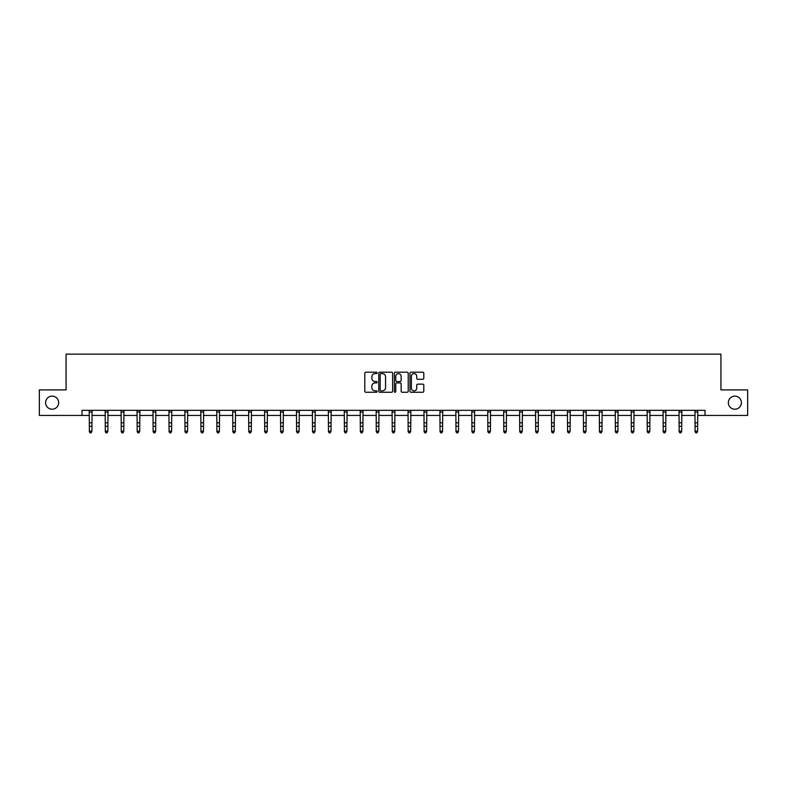 <?xml version="1.0" encoding="UTF-8"?>
<svg xmlns="http://www.w3.org/2000/svg" width="787" height="787" viewBox="0 0 787 787"><rect width="100%" height="100%" fill="white"/><g stroke="black" fill="none" stroke-linecap="round" stroke-linejoin="round"><path stroke-width="1.18" d="M728.339 402.669A6.542 6.542 0 0 0 734.881 409.21A6.542 6.542 0 0 0 741.413 402.669A6.542 6.542 0 0 0 734.881 396.127A6.542 6.542 0 0 0 728.339 402.669M45.587 402.669A6.542 6.542 0 0 0 52.119 409.21A6.542 6.542 0 0 0 58.661 402.669A6.542 6.542 0 0 0 52.119 396.127A6.542 6.542 0 0 0 45.587 402.669M377.15 372.91A0.698 0.698 0 0 0 376.452 372.202L365.798 372.202A1.003 1.003 0 0 0 364.794 373.205L364.794 391.257A1.003 1.003 0 0 0 365.798 392.26L376.452 392.26A0.698 0.698 0 0 0 377.15 391.562A0.698 0.698 0 0 0 376.452 390.854L375.074 390.854A3.207 3.207 0 0 1 371.858 387.647L371.858 386.142A3.207 3.207 0 0 1 375.074 382.935L376.452 382.935A0.698 0.698 0 0 0 377.15 382.236A0.698 0.698 0 0 0 376.452 381.528L375.074 381.528A3.207 3.207 0 0 1 371.858 378.321L371.858 376.816A3.207 3.207 0 0 1 375.074 373.609L376.452 373.609A0.698 0.698 0 0 0 377.15 372.91M422.816 379.275A1.003 1.003 0 0 0 423.809 378.272L423.809 373.205A1.003 1.003 0 0 0 422.816 372.202L410.981 372.202A1.003 1.003 0 0 0 409.978 373.205L409.978 391.257A1.003 1.003 0 0 0 410.981 392.26L422.816 392.26A1.003 1.003 0 0 0 423.809 391.257L423.809 385.138A1.003 1.003 0 0 0 422.816 384.135L417.749 384.135A1.003 1.003 0 0 0 416.746 385.138L416.746 388.178A2.686 2.686 0 0 1 414.06 390.854A2.686 2.686 0 0 1 411.375 388.178L411.375 376.294A2.686 2.686 0 0 1 414.06 373.609A2.686 2.686 0 0 1 416.746 376.294L416.746 378.272A1.003 1.003 0 0 0 417.749 379.275L422.816 379.275M82.005 415.438L39.35 415.438L39.35 389.899L66.069 389.899L66.069 354.13L720.931 354.13L720.931 389.899L747.65 389.899L747.65 415.438L704.995 415.438L704.995 410.332L82.005 410.332L82.005 415.438L89.364 415.438M392.624 373.205A1.003 1.003 0 0 0 391.621 372.202L379.787 372.202A1.003 1.003 0 0 0 378.783 373.205L378.783 391.257A1.003 1.003 0 0 0 379.787 392.26L391.621 392.26A1.003 1.003 0 0 0 392.624 391.257L392.624 373.205M395.379 372.202L407.213 372.202A1.003 1.003 0 0 1 408.217 373.205L408.217 391.257A1.003 1.003 0 0 1 407.213 392.26L402.147 392.26A1.003 1.003 0 0 1 401.144 391.257L401.144 383.938A1.003 1.003 0 0 0 400.14 382.935L396.786 382.935A1.003 1.003 0 0 0 395.782 383.938L395.782 391.562A0.698 0.698 0 0 1 395.084 392.26A0.698 0.698 0 0 1 394.376 391.562L394.376 373.205A1.003 1.003 0 0 1 395.379 372.202M91.922 415.438L105.31 415.438M107.858 415.438L121.247 415.438M123.805 415.438L137.184 415.438M139.742 415.438L153.121 415.438M155.678 415.438L169.067 415.438M171.615 415.438L185.004 415.438M187.562 415.438L200.941 415.438M203.499 415.438L216.887 415.438M219.435 415.438L232.824 415.438M235.382 415.438L248.761 415.438M251.319 415.438L264.707 415.438M267.255 415.438L280.644 415.438M283.202 415.438L296.581 415.438M299.139 415.438L312.528 415.438M315.075 415.438L328.464 415.438M331.022 415.438L344.401 415.438M346.959 415.438L360.348 415.438M362.896 415.438L376.284 415.438M378.842 415.438L392.221 415.438M394.779 415.438L408.158 415.438M410.716 415.438L424.104 415.438M426.652 415.438L440.041 415.438M442.599 415.438L455.978 415.438M458.536 415.438L471.925 415.438M474.472 415.438L487.861 415.438M490.419 415.438L503.798 415.438M506.356 415.438L519.745 415.438M522.293 415.438L535.681 415.438M538.239 415.438L551.618 415.438M554.176 415.438L567.565 415.438M570.113 415.438L583.501 415.438M586.059 415.438L599.438 415.438M601.996 415.438L615.385 415.438M617.933 415.438L631.322 415.438M633.879 415.438L647.258 415.438M649.816 415.438L663.195 415.438M665.753 415.438L679.142 415.438M681.69 415.438L695.078 415.438M697.636 415.438L704.995 415.438M380.888 373.609A0.698 0.698 0 0 0 380.19 374.307L380.19 390.155A0.698 0.698 0 0 0 380.888 390.854L382.344 390.854A3.207 3.207 0 0 0 385.551 387.647L385.551 376.816A3.207 3.207 0 0 0 382.344 373.609L380.888 373.609M401.144 376.343A2.686 2.686 0 0 0 398.468 373.658A2.686 2.686 0 0 0 395.782 376.343L395.782 380.524A1.003 1.003 0 0 0 396.786 381.528L400.14 381.528A1.003 1.003 0 0 0 401.144 380.524L401.144 376.343M89.236 410.332L89.364 431.178L91.922 431.178L91.154 432.87L90.131 432.643L91.154 432.87M91.154 432.643L91.922 431.178L92.049 410.332M90.131 432.87L89.364 431.738L90.131 432.643M105.173 410.332L105.31 431.178L107.858 431.178L107.091 432.87L106.068 432.643L107.091 432.87M107.091 432.643L107.858 431.178L107.986 410.332M106.068 432.87L105.31 431.738L106.068 432.643M121.119 410.332L121.247 431.178L123.805 431.178L123.038 432.87L122.015 432.643L123.038 432.87M123.038 432.643L123.805 431.178L123.933 410.332M122.015 432.87L121.247 431.738L122.015 432.643M137.056 410.332L137.184 431.178L139.742 431.178L138.974 432.87L137.951 432.643L138.974 432.87M138.974 432.643L139.742 431.178L139.87 410.332M137.951 432.87L137.184 431.738L137.951 432.643M152.993 410.332L153.121 431.178L155.678 431.178L154.911 432.87L153.888 432.643L154.911 432.87M154.911 432.643L155.678 431.178L155.806 410.332M153.888 432.87L153.121 431.738L153.888 432.643M168.939 410.332L169.067 431.178L171.615 431.178L170.858 432.87L169.835 432.643L170.858 432.87M170.858 432.643L171.615 431.178L171.753 410.332M169.835 432.87L169.067 431.738L169.835 432.643M184.876 410.332L185.004 431.178L187.562 431.178L186.794 432.87L185.771 432.643L186.794 432.87M186.794 432.643L187.562 431.178L187.69 410.332M185.771 432.87L185.004 431.738L185.771 432.643M200.813 410.332L200.941 431.178L203.499 431.178L202.731 432.87L201.708 432.643L202.731 432.87M202.731 432.643L203.499 431.178L203.626 410.332M201.708 432.87L200.941 431.738L201.708 432.643M216.759 410.332L216.887 431.178L219.435 431.178L218.678 432.87L217.655 432.643L218.678 432.87M218.678 432.643L219.435 431.178L219.573 410.332M217.655 432.87L216.887 431.738L217.655 432.643M232.696 410.332L232.824 431.178L235.382 431.178L234.615 432.87L233.591 432.643L234.615 432.87M234.615 432.643L235.382 431.178L235.51 410.332M233.591 432.87L232.824 431.738L233.591 432.643M248.633 410.332L248.761 431.178L251.319 431.178L250.551 432.87L249.528 432.643L250.551 432.87M250.551 432.643L251.319 431.178L251.446 410.332M249.528 432.87L248.761 431.738L249.528 432.643M264.58 410.332L264.707 431.178L267.255 431.178L266.488 432.87L265.475 432.643L266.488 432.87M266.488 432.643L267.255 431.178L267.393 410.332M265.475 432.87L264.707 431.738L265.475 432.643M280.516 410.332L280.644 431.178L283.202 431.178L282.435 432.87L281.412 432.643L282.435 432.87M282.435 432.643L283.202 431.178L283.33 410.332M281.412 432.87L280.644 431.738L281.412 432.643M296.453 410.332L296.581 431.178L299.139 431.178L298.371 432.87L297.348 432.643L298.371 432.87M298.371 432.643L299.139 431.178L299.267 410.332M297.348 432.87L296.581 431.738L297.348 432.643M312.39 410.332L312.528 431.178L315.075 431.178L314.308 432.87L313.295 432.643L314.308 432.87M314.308 432.643L315.075 431.178L315.203 410.332M313.295 432.87L312.528 431.738L313.295 432.643M328.336 410.332L328.464 431.178L331.022 431.178L330.255 432.87L329.232 432.643L330.255 432.87M330.255 432.643L331.022 431.178L331.15 410.332M329.232 432.87L328.464 431.738L329.232 432.643M344.273 410.332L344.401 431.178L346.959 431.178L346.191 432.87L345.168 432.643L346.191 432.87M346.191 432.643L346.959 431.178L347.087 410.332M345.168 432.87L344.401 431.738L345.168 432.643M360.21 410.332L360.348 431.178L362.896 431.178L362.128 432.87L361.105 432.643L362.128 432.87M362.128 432.643L362.896 431.178L363.023 410.332M361.105 432.87L360.348 431.738L361.105 432.643M376.156 410.332L376.284 431.178L378.842 431.178L378.075 432.87L377.052 432.643L378.075 432.87M378.075 432.643L378.842 431.178L378.97 410.332M377.052 432.87L376.284 431.738L377.052 432.643M392.093 410.332L392.221 431.178L394.779 431.178L394.012 432.87L392.988 432.643L394.012 432.87M394.012 432.643L394.779 431.178L394.907 410.332M392.988 432.87L392.221 431.738L392.988 432.643M408.03 410.332L408.158 431.178L410.716 431.178L409.948 432.87L408.925 432.643L409.948 432.87M409.948 432.643L410.716 431.178L410.844 410.332M408.925 432.87L408.158 431.738L408.925 432.643M423.977 410.332L424.104 431.178L426.652 431.178L425.895 432.87L424.872 432.643L425.895 432.87M425.895 432.643L426.652 431.178L426.79 410.332M424.872 432.87L424.104 431.738L424.872 432.643M439.913 410.332L440.041 431.178L442.599 431.178L441.832 432.87L440.809 432.643L441.832 432.87M441.832 432.643L442.599 431.178L442.727 410.332M440.809 432.87L440.041 431.738L440.809 432.643M455.85 410.332L455.978 431.178L458.536 431.178L457.768 432.87L456.745 432.643L457.768 432.87M457.768 432.643L458.536 431.178L458.664 410.332M456.745 432.87L455.978 431.738L456.745 432.643M471.797 410.332L471.925 431.178L474.472 431.178L473.705 432.87L472.692 432.643L473.705 432.87M473.705 432.643L474.472 431.178L474.61 410.332M472.692 432.87L471.925 431.738L472.692 432.643M487.733 410.332L487.861 431.178L490.419 431.178L489.652 432.87L488.629 432.643L489.652 432.87M489.652 432.643L490.419 431.178L490.547 410.332M488.629 432.87L487.861 431.738L488.629 432.643M503.67 410.332L503.798 431.178L506.356 431.178L505.588 432.87L504.565 432.643L505.588 432.87M505.588 432.643L506.356 431.178L506.484 410.332M504.565 432.87L503.798 431.738L504.565 432.643M519.607 410.332L519.745 431.178L522.293 431.178L521.525 432.87L520.512 432.643L521.525 432.87M521.525 432.643L522.293 431.178L522.42 410.332M520.512 432.87L519.745 431.738L520.512 432.643M535.553 410.332L535.681 431.178L538.239 431.178L537.472 432.87L536.449 432.643L537.472 432.87M537.472 432.643L538.239 431.178L538.367 410.332M536.449 432.87L535.681 431.738L536.449 432.643M551.49 410.332L551.618 431.178L554.176 431.178L553.409 432.87L552.385 432.643L553.409 432.87M553.409 432.643L554.176 431.178L554.304 410.332M552.385 432.87L551.618 431.738L552.385 432.643M567.427 410.332L567.565 431.178L570.113 431.178L569.345 432.87L568.322 432.643L569.345 432.87M569.345 432.643L570.113 431.178L570.241 410.332M568.322 432.87L567.565 431.738L568.322 432.643M583.374 410.332L583.501 431.178L586.059 431.178L585.292 432.87L584.269 432.643L585.292 432.87M585.292 432.643L586.059 431.178L586.187 410.332M584.269 432.87L583.501 431.738L584.269 432.643M599.31 410.332L599.438 431.178L601.996 431.178L601.229 432.87L600.206 432.643L601.229 432.87M601.229 432.643L601.996 431.178L602.124 410.332M600.206 432.87L599.438 431.738L600.206 432.643M615.247 410.332L615.385 431.178L617.933 431.178L617.165 432.87L616.142 432.643L617.165 432.87M617.165 432.643L617.933 431.178L618.061 410.332M616.142 432.87L615.385 431.738L616.142 432.643M631.194 410.332L631.322 431.178L633.879 431.178L633.112 432.87L632.089 432.643L633.112 432.87M633.112 432.643L633.879 431.178L634.007 410.332M632.089 432.87L631.322 431.738L632.089 432.643M647.13 410.332L647.258 431.178L649.816 431.178L649.049 432.87L648.026 432.643L649.049 432.87M649.049 432.643L649.816 431.178L649.944 410.332M648.026 432.87L647.258 431.738L648.026 432.643M663.067 410.332L663.195 431.178L665.753 431.178L664.985 432.87L663.962 432.643L664.985 432.87M664.985 432.643L665.753 431.178L665.881 410.332M663.962 432.87L663.195 431.738L663.962 432.643M679.014 410.332L679.142 431.178L681.69 431.178L680.932 432.87L679.909 432.643L680.932 432.87M680.932 432.643L681.69 431.178L681.827 410.332M679.909 432.87L679.142 431.738L679.909 432.643M694.951 410.332L695.078 431.178L697.636 431.178L696.869 432.87L695.846 432.643L696.869 432.87M696.869 432.643L697.636 431.178L697.764 410.332M695.846 432.87L695.078 431.738L695.846 432.643M92.04 410.352L89.246 410.352M91.922 422.796L89.364 422.796M91.922 426.308L89.364 426.308M91.922 412.014L89.364 412.014M107.986 410.352L105.183 410.352M107.858 422.796L105.31 422.796M107.858 426.308L105.31 426.308M107.858 412.014L105.31 412.014M123.923 410.352L121.129 410.352M123.805 422.796L121.247 422.796M123.805 426.308L121.247 426.308M123.805 412.014L121.247 412.014M139.86 410.352L137.066 410.352M139.742 422.796L137.184 422.796M139.742 426.308L137.184 426.308M139.742 412.014L137.184 412.014M155.796 410.352L153.003 410.352M155.678 422.796L153.121 422.796M155.678 426.308L153.121 426.308M155.678 412.014L153.121 412.014M171.743 410.352L168.939 410.352M171.615 422.796L169.067 422.796M171.615 426.308L169.067 426.308M171.615 412.014L169.067 412.014M187.68 410.352L184.886 410.352M187.562 422.796L185.004 422.796M187.562 426.308L185.004 426.308M187.562 412.014L185.004 412.014M203.617 410.352L200.823 410.352M203.499 422.796L200.941 422.796M203.499 426.308L200.941 426.308M203.499 412.014L200.941 412.014M219.563 410.352L216.759 410.352M219.435 422.796L216.887 422.796M219.435 426.308L216.887 426.308M219.435 412.014L216.887 412.014M235.5 410.352L232.706 410.352M235.382 422.796L232.824 422.796M235.382 426.308L232.824 426.308M235.382 412.014L232.824 412.014M251.437 410.352L248.643 410.352M251.319 422.796L248.761 422.796M251.319 426.308L248.761 426.308M251.319 412.014L248.761 412.014M267.383 410.352L264.58 410.352M267.255 422.796L264.707 422.796M267.255 426.308L264.707 426.308M267.255 412.014L264.707 412.014M283.32 410.352L280.526 410.352M283.202 422.796L280.644 422.796M283.202 426.308L280.644 426.308M283.202 412.014L280.644 412.014M299.257 410.352L296.463 410.352M299.139 422.796L296.581 422.796M299.139 426.308L296.581 426.308M299.139 412.014L296.581 412.014M315.203 410.352L312.4 410.352M315.075 422.796L312.528 422.796M315.075 426.308L312.528 426.308M315.075 412.014L312.528 412.014M331.14 410.352L328.346 410.352M331.022 422.796L328.464 422.796M331.022 426.308L328.464 426.308M331.022 412.014L328.464 412.014M347.077 410.352L344.283 410.352M346.959 422.796L344.401 422.796M346.959 426.308L344.401 426.308M346.959 412.014L344.401 412.014M363.023 410.352L360.22 410.352M362.896 422.796L360.348 422.796M362.896 426.308L360.348 426.308M362.896 412.014L360.348 412.014M378.96 410.352L376.166 410.352M378.842 422.796L376.284 422.796M378.842 426.308L376.284 426.308M378.842 412.014L376.284 412.014M394.897 410.352L392.103 410.352M394.779 422.796L392.221 422.796M394.779 426.308L392.221 426.308M394.779 412.014L392.221 412.014M410.834 410.352L408.04 410.352M410.716 422.796L408.158 422.796M410.716 426.308L408.158 426.308M410.716 412.014L408.158 412.014M426.78 410.352L423.977 410.352M426.652 422.796L424.104 422.796M426.652 426.308L424.104 426.308M426.652 412.014L424.104 412.014M442.717 410.352L439.923 410.352M442.599 422.796L440.041 422.796M442.599 426.308L440.041 426.308M442.599 412.014L440.041 412.014M458.654 410.352L455.86 410.352M458.536 422.796L455.978 422.796M458.536 426.308L455.978 426.308M458.536 412.014L455.978 412.014M474.6 410.352L471.797 410.352M474.472 422.796L471.925 422.796M474.472 426.308L471.925 426.308M474.472 412.014L471.925 412.014M490.537 410.352L487.743 410.352M490.419 422.796L487.861 422.796M490.419 426.308L487.861 426.308M490.419 412.014L487.861 412.014M506.474 410.352L503.68 410.352M506.356 422.796L503.798 422.796M506.356 426.308L503.798 426.308M506.356 412.014L503.798 412.014M522.42 410.352L519.617 410.352M522.293 422.796L519.745 422.796M522.293 426.308L519.745 426.308M522.293 412.014L519.745 412.014M538.357 410.352L535.563 410.352M538.239 422.796L535.681 422.796M538.239 426.308L535.681 426.308M538.239 412.014L535.681 412.014M554.294 410.352L551.5 410.352M554.176 422.796L551.618 422.796M554.176 426.308L551.618 426.308M554.176 412.014L551.618 412.014M570.241 410.352L567.437 410.352M570.113 422.796L567.565 422.796M570.113 426.308L567.565 426.308M570.113 412.014L567.565 412.014M586.177 410.352L583.383 410.352M586.059 422.796L583.501 422.796M586.059 426.308L583.501 426.308M586.059 412.014L583.501 412.014M602.114 410.352L599.32 410.352M601.996 422.796L599.438 422.796M601.996 426.308L599.438 426.308M601.996 412.014L599.438 412.014M618.061 410.352L615.257 410.352M617.933 422.796L615.385 422.796M617.933 426.308L615.385 426.308M617.933 412.014L615.385 412.014M633.997 410.352L631.204 410.352M633.879 422.796L631.322 422.796M633.879 426.308L631.322 426.308M633.879 412.014L631.322 412.014M649.934 410.352L647.14 410.352M649.816 422.796L647.258 422.796M649.816 426.308L647.258 426.308M649.816 412.014L647.258 412.014M665.871 410.352L663.077 410.352M665.753 422.796L663.195 422.796M665.753 426.308L663.195 426.308M665.753 412.014L663.195 412.014M681.817 410.352L679.014 410.352M681.69 422.796L679.142 422.796M681.69 426.308L679.142 426.308M681.69 412.014L679.142 412.014M697.754 410.352L694.96 410.352M697.636 422.796L695.078 422.796M697.636 426.308L695.078 426.308M697.636 412.014L695.078 412.014"/></g></svg>
